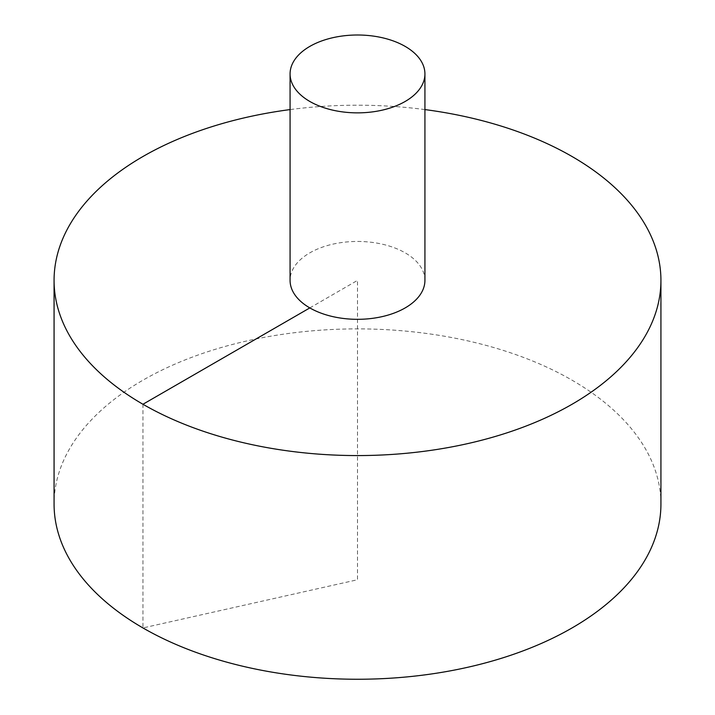 <?xml version="1.0" encoding="UTF-8"?>
<svg xmlns="http://www.w3.org/2000/svg" width="715" height="715" viewBox="0 0 715 715"><rect width="100%" height="100%" fill="white"/><g stroke="black" fill="none" stroke-linecap="round" stroke-linejoin="round"><path stroke-width="0.54" stroke-dasharray="3.58 2.68" d="M660.928 504.066A303.428 175.184 0 0 0 473.616 342.217A303.428 175.184 0 0 0 142.946 380.192A303.428 175.184 0 0 0 54.072 504.066M424.925 109.583A303.428 175.184 0 0 0 290.076 109.583M424.925 280.387A67.424 38.932 0 0 0 405.182 252.86A67.424 38.932 0 0 0 309.818 252.86A67.424 38.932 0 0 0 290.076 280.387M309.818 307.915L357.5 280.387L357.5 579.749L142.946 627.94L142.946 404.261"/><path stroke-width="1.07" d="M290.076 109.583A303.428 175.184 0 0 0 142.946 156.514A303.428 175.184 0 0 0 54.072 280.387L54.072 504.066A303.428 175.184 0 0 0 357.5 679.25A303.428 175.184 0 0 0 660.928 504.066L660.928 280.387A303.428 175.184 0 0 0 424.925 109.583M54.072 280.387A303.428 175.184 0 0 0 357.5 455.571A303.428 175.184 0 0 0 660.928 280.387M290.076 73.931L290.076 280.387A67.424 38.932 0 0 0 357.5 319.319A67.424 38.932 0 0 0 424.925 280.387L424.925 73.931A67.424 38.932 0 0 0 383.303 37.966A67.424 38.932 0 0 0 309.818 46.404A67.424 38.932 0 0 0 290.076 73.931A67.424 38.932 0 0 0 357.5 112.863A67.424 38.932 0 0 0 424.925 73.931M142.946 404.261L309.818 307.915"/></g></svg>
